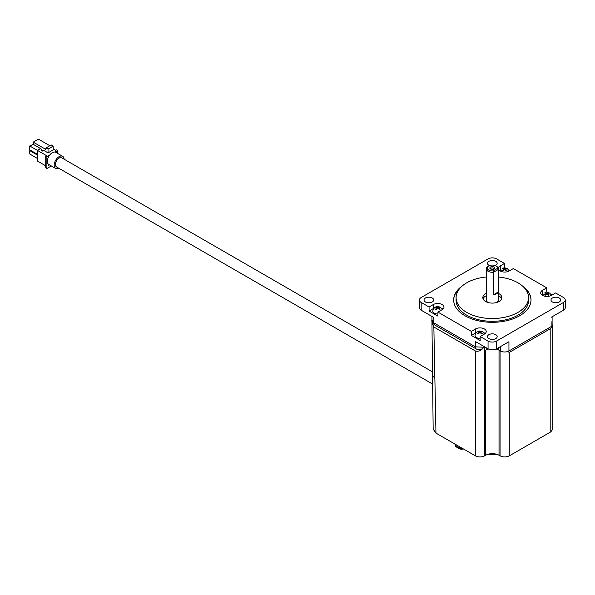 <?xml version="1.0" encoding="UTF-8"?>
<svg xmlns="http://www.w3.org/2000/svg" width="595" height="595" viewBox="0 0 595 595"><rect width="100%" height="100%" fill="white"/><g stroke="black" fill="none" stroke-linecap="round" stroke-linejoin="round"><path stroke-width="0.89" d="M503.995 269.193L503.995 269.007A0.729 0.417 0 0 0 503.995 269.193L502.411 270.584L502.961 270.904L504.538 269.513A0.729 0.417 0 0 0 504.865 269.513L506.442 270.904L506.992 270.584L505.408 269.193A0.729 0.417 0 0 0 505.408 269.007L506.442 268.598M546.232 293.58L546.232 293.395A0.729 0.417 0 0 0 546.232 293.58L544.648 294.971L545.198 295.291L546.783 293.893A0.729 0.417 0 0 0 547.103 293.893L548.687 295.291L549.23 294.971L547.645 293.58A0.729 0.417 0 0 0 547.645 293.395L548.687 292.985M437.013 307.868L437.013 307.675A0.729 0.417 0 0 0 437.013 307.868L435.428 309.259L435.979 309.571L437.563 308.18A0.729 0.417 0 0 0 437.883 308.18L439.467 309.571L440.01 309.259L438.426 307.868A0.729 0.417 0 0 0 438.426 307.675L439.467 307.273M442.353 309.549L440.352 307.265C436.462 305.718 433.934 306.998 432.766 311.096A4.953 2.863 0 0 0 434.216 313.163A4.953 2.863 0 0 0 437.927 314.004M479.25 332.248L479.25 332.062A0.729 0.417 0 0 0 479.25 332.248L477.673 333.646L478.216 333.959L479.801 332.568A0.729 0.417 0 0 0 480.12 332.568L481.705 333.959L482.248 333.646L480.671 332.248A0.729 0.417 0 0 0 480.671 332.062L481.705 331.66M484.59 333.936L482.59 331.653C478.7 330.106 476.171 331.378 475.003 335.483A4.953 2.863 0 0 0 476.454 337.551A4.953 2.863 0 0 0 480.165 338.391M490.57 269.014L490.57 269.014A2.492 1.435 180 0 1 490.57 266.984A2.492 1.435 180 0 1 494.088 266.984A2.492 1.435 180 0 1 494.088 269.014A2.492 1.435 180 0 1 490.57 269.014M493.664 269.208A1.525 0.878 0 0 0 493.85 268.784A1.525 0.878 0 0 0 493.404 268.166A1.525 0.878 0 0 0 491.745 267.973A1.525 0.878 0 0 0 490.808 268.784A1.525 0.878 0 0 0 491.001 269.208M488.74 270.071A5.072 2.93 0 0 0 493.129 270.889L497.346 268.457A5.072 2.93 0 0 0 495.918 265.928A5.072 2.93 0 0 0 488.74 265.928A5.072 2.93 0 0 0 488.74 270.071M493.605 294.689A6.039 3.488 0 0 0 498.238 292.011L493.605 294.689L493.605 272.198A6.039 3.488 180 0 1 488.056 271.253A6.039 3.488 180 0 1 486.294 268.784A6.039 3.488 180 0 1 488.056 266.322L488.74 265.928M496.602 266.322L495.918 265.928L496.602 266.322A6.039 3.488 180 0 1 498.372 268.784A6.039 3.488 180 0 1 498.238 269.52L493.605 272.198L493.129 270.889M462.114 286.054A38.66 22.32 0 0 0 453.665 299.984A38.66 22.32 0 0 0 464.993 315.767A38.682 22.335 180 0 1 462.293 285.905M466.718 312.397A36.221 20.914 0 0 0 517.947 312.397A36.221 20.914 0 0 0 517.947 282.818A36.25 20.929 180 0 1 528.576 297.619A36.25 20.929 180 0 1 506.204 316.949A36.25 20.929 180 0 1 466.703 312.412A36.25 20.929 180 0 1 456.082 297.619A36.25 20.929 180 0 1 486.294 276.987A36.221 20.914 0 0 0 457.823 291.252A36.221 20.914 0 0 0 466.718 312.397M489.484 265.571A4.834 2.789 180 0 1 488.912 265.288A4.834 2.789 180 0 1 487.498 263.317A4.834 2.789 180 0 1 490.481 260.744A4.834 2.789 180 0 1 495.747 261.346A4.834 2.789 180 0 1 497.167 263.317A4.834 2.789 180 0 1 495.181 265.571M425.418 301.948A4.834 2.789 180 0 1 424.004 299.977A4.834 2.789 180 0 1 426.987 297.396A4.834 2.789 180 0 1 432.253 298.006A4.834 2.789 180 0 1 433.666 299.977A4.834 2.789 180 0 1 430.683 302.558A4.834 2.789 180 0 1 425.418 301.948M488.912 338.607A4.834 2.789 180 0 1 487.498 336.636A4.834 2.789 180 0 1 490.481 334.055A4.834 2.789 180 0 1 495.747 334.665A4.834 2.789 180 0 1 497.167 336.636A4.834 2.789 180 0 1 494.177 339.209A4.834 2.789 180 0 1 488.912 338.607M552.405 301.948A4.834 2.789 180 0 1 550.992 299.977A4.834 2.789 180 0 1 553.975 297.396A4.834 2.789 180 0 1 559.24 298.006A4.834 2.789 180 0 1 560.661 299.977A4.834 2.789 180 0 1 557.679 302.558A4.834 2.789 180 0 1 552.405 301.948M486.294 268.784L486.294 299.977A6.039 3.488 0 0 0 488.056 302.446A6.039 3.488 0 0 0 488.339 302.595M496.319 302.595A6.039 3.488 0 0 0 498.372 299.977L498.372 268.784M498.238 292.011L498.238 269.52L497.346 268.457M486.294 293.365A9.513 5.496 0 0 0 482.82 297.612A9.513 5.496 0 0 0 485.602 301.494A9.513 5.496 0 0 0 495.97 302.684A9.513 5.496 0 0 0 501.845 297.612A9.513 5.496 0 0 0 499.056 293.722A9.513 5.496 0 0 0 498.372 293.365M501.622 298.794A9.513 5.496 0 0 0 499.056 296.094A9.513 5.496 0 0 0 498.372 295.737M486.294 295.737A9.513 5.496 0 0 0 483.043 298.794M456.082 297.619L456.082 300.371A36.25 20.929 0 0 0 466.703 315.171A36.25 20.929 0 0 0 506.204 319.708A36.25 20.929 0 0 0 528.576 300.371L528.576 297.619M460.106 288.039A38.66 22.32 0 0 0 453.673 300.178M565.25 299.977L565.25 307.749A6.039 3.488 180 0 1 563.48 310.218L563.48 302.446A6.039 3.488 0 0 0 565.25 299.977A6.039 3.488 0 0 0 563.48 297.507L555.589 292.956L551.364 295.388A6.255 3.615 180 0 1 542.514 295.388A6.255 3.615 180 0 1 540.684 292.837A6.255 3.615 180 0 1 542.514 290.278L546.738 287.846L513.351 268.568L509.127 271A6.255 3.615 180 0 1 500.276 271A6.255 3.615 180 0 1 498.446 268.449A6.255 3.615 180 0 1 500.276 265.891L504.493 263.459L504.493 267.482L505.281 267.936M504.701 268.784L504.865 268.695A0.729 0.417 0 0 0 504.538 268.695L504.538 269.513M546.939 293.171L547.103 293.075A0.729 0.417 0 0 0 546.783 293.075L546.783 293.893M437.719 307.459L437.883 307.362A0.729 0.417 0 0 0 437.563 307.362L437.563 308.18M479.957 331.839L480.12 331.75A0.729 0.417 0 0 0 479.801 331.75L479.801 332.568M552.911 316.317L552.911 324.149A6.039 3.488 180 0 1 551.141 326.61L551.141 321.679M496.602 348.826A6.039 3.488 180 0 1 488.056 348.826L488.056 341.054A6.039 3.488 0 0 0 496.602 341.054L496.602 348.826L508.941 341.709L508.941 350.976L551.141 326.61M507.832 351.481L508.941 350.961A6.039 3.488 180 0 1 500.395 350.976L500.395 346.64M496.171 349.057A9.475 5.467 180 0 1 499.027 350.187L500.395 350.976M552.718 325.026L552.718 429.218L550.806 431.881L550.806 328.455L551.9 326.164L551.141 326.596M500.06 350.976L499.027 350.381L499.027 455.264L500.06 455.859L500.06 350.976L501.503 351.414M499.116 350.239L498.312 349.778A8.456 4.886 0 0 0 496.394 348.945M543.116 293.952L542.514 294.302A6.255 3.615 0 0 0 541.74 294.845M546.738 287.846L546.738 291.87L547.526 292.324M551.096 294.384L552.101 294.964M546.738 291.87L545.786 292.413M500.878 269.572L500.276 269.922A6.255 3.615 0 0 0 499.503 270.457M508.859 270.004L509.863 270.576M504.493 267.482L503.548 268.025M485.156 333.52A6.255 3.615 0 0 0 483.839 332.694M476.082 332.694A6.255 3.615 0 0 0 475.531 332.977L471.314 335.409L471.314 331.385L475.531 328.953A6.255 3.615 180 0 1 482.352 328.165A6.255 3.615 180 0 1 486.219 331.504A6.255 3.615 180 0 1 484.382 334.063L480.165 336.495L480.165 340.519L471.314 335.409M442.918 309.132A6.255 3.615 0 0 0 441.602 308.307M433.837 308.307A6.255 3.615 0 0 0 433.294 308.589L429.077 311.029L429.077 306.998L433.294 304.566A6.255 3.615 180 0 1 440.114 303.777A6.255 3.615 180 0 1 443.982 307.117A6.255 3.615 180 0 1 442.145 309.675L437.927 312.107L437.927 316.138L429.077 311.029M433.859 324.245L433.852 322.862L475.39 346.84L475.39 341.515L488.056 348.826M484.598 346.833L484.598 455.859L485.632 455.264A9.475 5.467 180 0 1 499.027 455.264M488.495 349.057A9.475 5.467 180 0 0 485.632 350.187L486.353 349.778L486.353 347.844M507.832 351.6L509.275 352.433L509.275 455.859L550.806 431.881M509.275 455.859C506.204 457.295 503.132 457.295 500.06 455.859M484.598 455.859C481.534 457.295 478.462 457.295 475.39 455.859L475.39 350.976C478.559 351.853 481.362 350.604 483.809 347.227C481.511 349.786 479.079 350.418 476.513 349.116A4.834 2.789 -60 0 1 476.387 349.049L476.387 349.049A4.834 2.789 -60 0 1 475.39 346.84L483.809 347.227M432.074 321.382L431.948 322.892L433.852 326.997L435.964 433.101L475.39 455.859M435.964 433.101L433.16 429.144M504.493 263.459L496.602 258.899A6.039 3.488 0 0 0 488.056 258.899L421.178 297.507A6.039 3.488 0 0 0 419.416 299.977A6.039 3.488 0 0 0 421.178 302.446L421.178 310.218L433.852 317.529L433.852 322.862A4.834 2.789 120 0 0 434.856 325.071L476.513 349.116M475.39 350.976L433.852 326.997M522.373 285.905A38.682 22.335 180 0 1 518.23 316.57A38.682 22.335 180 0 1 464.978 315.767A38.66 22.32 0 0 0 507.126 320.608A38.66 22.32 0 0 0 530.993 299.984A38.66 22.32 0 0 0 522.544 286.054M429.077 306.998L421.178 302.446M471.314 331.385L437.927 312.107M488.056 341.054L480.165 336.495M563.48 302.446L496.602 341.054M563.48 310.218L551.141 317.336M421.178 310.218A6.039 3.488 180 0 1 419.416 307.749L419.416 299.977M488.272 348.945A8.456 4.886 0 0 0 486.353 349.778M530.993 300.178A38.66 22.32 0 0 0 524.552 288.039M498.372 276.987A36.25 20.929 180 0 1 517.962 282.818A36.221 20.914 0 0 0 498.372 276.987M433.16 429.196L432.55 375.274L434.886 378.48M437.176 307.771L437.176 308.426M438.27 307.771L438.27 308.426M439.467 306.931L437.883 307.362M437.563 307.362L435.979 307.273M435.979 306.931L435.428 307.243L437.013 307.675M504.158 269.104L504.158 269.758M505.252 269.104L505.252 269.758M506.442 268.256L504.865 268.695M504.538 268.695L502.961 268.598M502.961 268.256L502.411 268.576L503.995 269.007M546.396 293.484L546.396 294.146M547.489 293.484L547.489 294.146M548.687 292.643L547.103 293.075M546.783 293.075L545.198 292.985M545.198 292.643L544.648 292.963L546.232 293.395M479.414 332.159L479.414 332.813M480.507 332.159L480.507 332.813M481.705 331.318L480.12 331.75M479.801 331.75L478.216 331.66M478.216 331.318L477.673 331.631L479.25 332.062M432.706 384.102L56.51 166.905A5.243 3.027 -60 0 1 55.424 164.503A5.243 3.027 -60 0 1 57.715 159.229A5.243 3.027 -60 0 1 61.754 157.824L432.491 371.868M64.082 159.162A7.006 4.046 120 0 0 62.639 156.299A7.006 4.046 120 0 0 59.136 156.641A7.006 4.046 120 0 0 54.554 162.822A7.006 4.046 120 0 0 55.633 168.437A7.006 4.046 120 0 0 58.838 168.251M62.639 156.299L55.804 152.35A7.006 4.046 120 0 0 55.03 152.067A7.006 4.046 120 0 0 52.3 152.699A7.006 4.046 120 0 0 49.571 155.213L46.879 156.775L45.733 156.113L45.733 167.381L46.879 168.534L51.341 165.96M45.733 165.834L37.388 161.022L37.388 150.364L40.542 148.549M37.388 150.364L46.544 155.645L45.733 156.113M57.708 153.451L57.708 150.52L56.562 149.858L55.759 150.327L53.23 148.869M42.654 150.26L43.078 150.014L42.654 151.085L43.799 150.431M46.008 147.932L48.039 149.1L48.039 152.87L53.23 149.873L53.23 146.102L51.207 144.935L46.008 147.932L45.592 149.271L33.238 142.138L33.662 144.578L41.003 148.817L41.427 150.379L42.654 151.085M57.708 150.52L55.03 152.067M46.879 156.775L46.879 168.534M49.571 155.213A7.006 4.046 120 0 0 48.589 164.354L48.589 165.388L49.467 164.875M48.589 164.354A7.006 4.046 120 0 0 48.797 164.488L55.633 168.437M33.238 142.138L38.43 139.141L49.831 145.723M48.039 152.87L43.078 150.014M53.23 146.102L48.039 149.1M37.388 158.434L29.75 154.016L29.75 150.632L37.388 155.042M29.75 150.632L30.419 150.238M37.388 154.261L29.75 149.851L29.75 145.968L37.388 150.379M29.75 145.968L33.461 144.228M461.006 447.559A6.158 3.555 180 0 1 456.893 446.548A6.158 3.555 180 0 1 455.145 444.175M456.893 446.548L456.893 445.179M462.367 448.34A6.478 3.741 180 0 1 456.893 447.284A6.478 3.741 180 0 1 454.997 444.636L454.997 444.086M461.051 447.581A6.478 3.741 180 0 1 460.054 447.499M455.703 445.551A6.478 3.741 180 0 1 455.011 444.093M485.632 350.187L485.632 455.264M542.514 294.302L542.514 290.278M475.531 332.977L475.531 328.953M433.294 308.589L433.294 304.566M500.276 269.922L500.276 265.891M550.806 328.455L509.275 352.433M498.312 347.844L498.312 349.778M431.948 316.428L431.948 320.199L433.852 322.862M431.948 320.199C431.382 321.226 432.357 322.847 434.856 325.071L434.856 325.071A4.834 2.789 120 0 0 434.982 325.138M496.617 454.253A29.475 17.017 180 0 1 488.041 454.253M509.335 270.881L507.327 268.598L500.075 270.881M551.572 295.269L549.572 292.978L542.313 295.269M431.992 322.014L431.985 320.831M431.948 322.892L432.55 375.274M497.576 454.573L487.089 454.573M457.429 447.559L458.619 448.526L461.088 449.27L463.512 449.002"/></g></svg>
